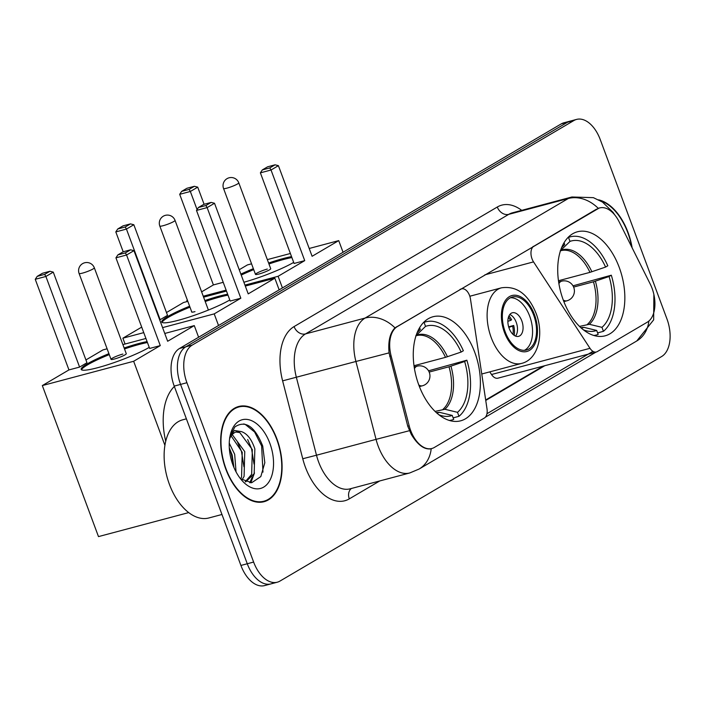 <?xml version="1.0" encoding="UTF-8"?>
<svg xmlns="http://www.w3.org/2000/svg" width="705" height="705" viewBox="0 0 705 705"><rect width="100%" height="100%" fill="white"/><g stroke="black" fill="none" stroke-linecap="round" stroke-linejoin="round"><path stroke-width="1.06" d="M597.276 208.944A27.425 16.118 75.1 0 1 599.699 207.931A27.425 16.118 75.1 0 1 619.122 221.758L650.204 284.009A27.425 16.118 75.1 0 1 652.063 288.301A27.425 16.118 75.1 0 1 647.305 322.167L597.258 351.61A10.161 5.975 -104.9 0 1 596.36 351.989A10.161 5.975 -104.9 0 1 589.997 348.314L533.535 261.89A10.161 5.975 -104.9 0 1 532.019 258.841A10.161 5.975 -104.9 0 1 533.773 246.301L596.492 209.156M474.765 352.35A53.836 31.646 75.1 0 0 432.985 316.757A53.836 31.646 75.1 0 0 418.885 385.221A53.836 31.646 75.1 0 0 460.673 420.814A53.836 31.646 75.1 0 0 474.765 352.35M619.219 267.362A53.836 31.646 75.1 0 0 577.43 231.778A53.836 31.646 75.1 0 0 563.339 300.242A53.836 31.646 75.1 0 0 605.119 335.827A53.836 31.646 75.1 0 0 619.219 267.362M434.324 447.472L484.37 418.021A10.161 5.975 -104.9 0 0 487.014 408.9L470.464 298.99A10.161 5.975 -104.9 0 0 461.696 288.865A10.161 5.975 -104.9 0 0 460.797 289.244L397.303 326.6A27.425 16.118 75.1 0 0 391.116 355.902L409.182 425.802A27.425 16.118 75.1 0 0 431.901 448.486A27.425 16.118 75.1 0 0 434.324 447.472M489.79 371.87L491.526 374.514A10.161 5.975 75.1 0 0 497.889 378.188L596.36 351.989M632.138 247.834A49.262 28.958 75.1 0 0 628.049 232.483A49.262 28.958 75.1 0 0 598.607 199.832M276.942 439.048A49.262 28.958 75.1 0 0 238.704 406.485A49.262 28.958 75.1 0 0 225.811 469.133A49.262 28.958 75.1 0 0 264.049 501.704A49.262 28.958 75.1 0 0 276.942 439.048M236.492 407.596A49.262 28.958 75.1 0 0 235.611 407.64M432.103 448.433L431.019 448.803M409.376 430.711L376.056 439.365A40.634 23.882 -104.9 0 0 378.171 446.115A40.634 23.882 -104.9 0 0 409.711 472.976L419.043 469.072A35.55 28.385 59.5 0 0 431.204 448.75C424.489 449.966 417.836 445.172 411.271 434.368L407.772 426.269L389.063 352.87C388.014 341.194 389.988 332.866 394.994 327.86L599.312 207.949M576.584 119.409A30.474 17.916 75.1 0 0 573.888 120.537L192.209 345.098A30.474 17.916 75.1 0 0 186.922 382.718L253.624 562.061A30.474 17.916 75.1 0 0 277.276 582.207A30.474 17.916 75.1 0 0 279.964 581.079L661.651 356.519A30.474 17.916 75.1 0 0 666.939 318.898L600.237 139.555A30.474 17.916 75.1 0 0 576.584 119.409L570.23 121.101A30.474 17.916 75.1 0 0 567.543 122.229L185.856 346.789A30.474 17.916 75.1 0 0 180.568 384.41L247.27 563.753A30.474 17.916 75.1 0 0 270.923 583.899A30.474 17.916 75.1 0 0 273.611 582.771M596.086 352.051L485.392 417.175M592.976 351.346L486.961 413.72M260.788 502.242A49.262 28.958 75.1 0 0 261.573 501.837M563.877 122.793A30.474 17.916 75.1 0 0 561.189 123.921L179.502 348.481A30.474 17.916 75.1 0 0 174.214 386.102L240.916 565.445A30.474 17.916 75.1 0 0 264.569 585.591L270.923 583.899A30.474 17.916 75.1 0 1 247.27 563.753L180.568 384.41A30.474 17.916 75.1 0 1 185.856 346.789L567.543 122.229A30.474 17.916 75.1 0 1 570.23 121.101L563.877 122.793M631.671 246.9A48.76 28.658 75.1 0 0 627.785 232.641A48.76 28.658 75.1 0 0 600.387 200.793M226.067 468.984A48.76 28.658 75.1 0 0 263.917 501.211A48.76 28.658 75.1 0 0 276.677 439.206A48.76 28.658 75.1 0 0 238.836 406.979A48.76 28.658 75.1 0 0 226.067 468.984M186.384 418.832L182.727 419.81A50.786 29.857 75.1 0 0 169.429 484.397A50.786 29.857 75.1 0 0 208.847 517.972L221.96 514.483M229.24 443.137L234.677 454.293L236.052 471.901M229.301 447.948L232.156 454.963L233.945 467.512M232.236 434.597L244.758 451.605L244.089 476.368L242.026 479.911M231.169 435.937L242.238 452.275L241.568 477.038L240.634 478.871M229.645 437.488L234.404 430.455L241.507 431.636A25.398 14.928 75.1 0 0 236.906 431.663A25.398 14.928 75.1 0 0 229.592 438.801M241.507 431.636C247.235 433.637 251.676 439.391 254.849 448.926L254.179 473.681L245.719 481.876M235.84 432.024L239.815 432.588L252.328 449.596L251.659 474.35L245.269 481.691M240.546 478.81L251.711 482.713L260.815 476.58L264.816 462.736L262.727 446.036C254.822 426.419 245.56 420.021 234.959 426.842L230.244 435.276M269.83 443.233A35.55 20.894 75.1 0 0 248.557 419.669A35.55 20.894 75.1 0 0 230.42 434.395A35.55 20.894 75.1 0 0 232.923 464.947A35.55 20.894 75.1 0 0 242.987 481.603A35.55 20.894 75.1 0 0 268.535 482.493A35.55 20.894 75.1 0 0 269.83 443.233M243.71 423.934L245.217 424.392L254.62 432.006L261.625 445.957L262.974 472.121M247.658 439.523L251.535 448.636L254.038 464.101M252.293 476.977L249.781 482.766M237.567 442.202L241.454 451.323L243.956 466.78M229.354 448.671L231.363 454.002L233.796 467.142M254.479 472.976L250.839 482.775M558.457 280.74L589.953 272.359L605.577 267.072A46.521 27.345 75.1 0 0 569.992 241.392L568.503 237.409L567.939 237.559M573.024 285.825L611.314 275.206A50.786 29.857 75.1 0 1 603.436 331.324L597.584 332.883M593.839 335.474A50.786 29.857 75.1 0 0 596.395 334.998A50.786 29.857 75.1 0 0 598.166 334.426L596.677 330.442L584.066 327.393L581.458 327.622A39.815 23.406 75.1 0 0 582.224 327.393M605.577 267.072L607.807 265.767A50.786 29.857 75.1 0 0 570.274 236.836A50.786 29.857 75.1 0 0 568.503 237.409M583.282 329.755A46.521 27.345 75.1 0 0 585.635 330.601A46.521 27.345 75.1 0 0 596.677 330.442M564.053 242.714L564.714 244.494A46.521 27.345 75.1 0 0 563.128 246.001A46.521 27.345 75.1 0 0 561.506 247.904M561.779 247.543L564.714 244.494M569.992 241.392L560.202 250.892M603.436 331.324L601.955 327.34A46.521 27.345 75.1 0 0 609.094 276.51L611.314 275.206M579.51 326.415L589.345 324.291L601.955 327.34M609.094 276.51L593.469 281.797L573.65 287.076M293.685 262.383A39.612 5.182 159.6 0 1 243.886 282.247M201.621 291.852L213.395 284.926L179.696 194.316L181.643 191.381L186.913 188.279L194.377 186.296L197.717 187.142L204.097 204.291M239.233 269.733L247.402 264.921L251.562 263.82M187.133 301.555L186.772 300.594L187.398 300.224M197.065 209.561L190.341 191.478L179.696 194.316M213.395 284.926L223.221 282.317M240.863 274.122A39.612 5.182 159.6 0 1 253.368 268.684M268.605 263.027A39.612 5.182 159.6 0 1 291.544 256.62M186.772 300.594L187.468 300.409M203.243 296.215L226.129 290.125M244.952 285.111L278.105 276.289L304.727 260.63L294.082 263.458L260.383 172.84L271.028 170.011L304.727 260.63M278.404 165.666L275.065 164.82L269.795 167.922L271.028 170.011L278.404 165.666L312.103 256.285L338.726 240.617L309.204 248.477M290.381 253.492L267.336 259.616M282.432 287.922L278.105 276.289M338.726 240.617L343.053 252.258M181.643 191.381L189.107 189.398L194.377 186.296M197.717 187.142L190.341 191.478L189.107 189.398M269.795 167.922L262.322 169.914L260.383 172.84M275.065 164.82L267.6 166.812L262.322 169.914M258.885 274.033A8.125 1.066 -20.4 0 0 266.869 271.161A8.125 1.066 -20.4 0 0 270.72 268.72L238.775 182.824A8.125 1.066 159.6 0 1 237.514 183.961A8.125 1.066 159.6 0 1 226.939 188.138A8.125 1.066 159.6 0 1 223.547 188.491L255.483 274.386A8.125 1.066 -20.4 0 0 258.885 274.033M241.216 275.073A39.612 5.182 159.6 0 1 253.721 269.627M268.957 263.97A39.612 5.182 159.6 0 1 283.666 259.458A39.612 5.182 159.6 0 1 291.888 257.563M267.318 269.072A8.125 1.066 -20.4 0 0 259.334 271.936A8.125 1.066 -20.4 0 0 255.483 274.386M414.011 365.728L445.507 357.347L461.132 352.059A46.521 27.345 75.1 0 0 425.538 326.38L424.058 322.388L423.493 322.537M428.57 370.804L466.869 360.193A50.786 29.857 75.1 0 1 458.981 416.311L453.139 417.862M449.393 420.462A50.786 29.857 75.1 0 0 451.949 419.977A50.786 29.857 75.1 0 0 453.712 419.413L452.231 415.421L439.62 412.372L437.003 412.601A39.815 23.406 75.1 0 0 437.779 412.372M461.132 352.059L463.361 350.746A50.786 29.857 75.1 0 0 425.82 321.815A50.786 29.857 75.1 0 0 424.058 322.388M438.836 414.734A46.521 27.345 75.1 0 0 441.189 415.58A46.521 27.345 75.1 0 0 452.231 415.421M419.607 327.702L420.268 329.482A46.521 27.345 75.1 0 0 418.673 330.98A46.521 27.345 75.1 0 0 417.052 332.883M417.334 332.531L420.268 329.482M425.538 326.38L415.756 335.88M174.346 386.455A55.871 32.835 75.1 0 0 165.728 441.242M458.981 416.311L457.501 412.319A46.521 27.345 75.1 0 0 464.639 361.498L466.869 360.193M435.064 411.403L444.89 409.27L457.501 412.319M464.639 361.498L449.014 366.785L429.204 372.064M149.24 347.371A39.612 5.182 159.6 0 1 108.403 364.52A39.612 5.182 159.6 0 1 81.172 369.402A39.612 5.182 159.6 0 1 87.332 363.833A39.612 5.182 159.6 0 1 108.922 353.672M188.711 512.597L98.489 536.602L42.326 385.573L68.949 369.913L35.25 279.295L37.189 276.369L42.459 273.267L49.932 271.275L53.272 272.121L86.971 362.74L79.594 367.085L45.895 276.466L35.25 279.295M85.922 359.929L102.956 349.909L107.107 348.799M68.949 369.913L79.594 367.085M124.15 348.006A39.612 5.182 159.6 0 1 147.089 341.599M42.326 385.573L133.65 361.277L160.282 345.609L149.636 348.446L115.937 257.827L126.574 254.999L160.282 345.609M133.959 250.654L130.61 249.808L125.34 252.91L126.574 254.999L133.959 250.654L167.658 341.264L194.28 325.604L164.758 333.465M145.926 338.47L122.89 344.604M164.908 445.322L133.65 361.277M194.28 325.604L198.607 337.237M37.189 276.369L44.653 274.377L49.932 271.275M53.272 272.121L45.895 276.466L44.653 274.377M125.34 252.91L117.876 254.893L115.937 257.827M130.61 249.808L123.146 251.791L117.876 254.893M114.439 359.012A8.125 1.066 -20.4 0 0 122.423 356.148A8.125 1.066 -20.4 0 0 126.274 353.699L94.329 267.803A8.125 1.066 159.6 0 1 93.06 268.949A8.125 1.066 159.6 0 1 82.494 273.117A8.125 1.066 159.6 0 1 79.092 273.469L111.037 359.365A8.125 1.066 -20.4 0 0 114.439 359.012M81.524 369.808A39.612 5.182 159.6 0 1 109.275 354.615M124.503 348.949A39.612 5.182 159.6 0 1 139.211 344.437A39.612 5.182 159.6 0 1 147.442 342.542M122.873 354.051A8.125 1.066 -20.4 0 0 114.889 356.924A8.125 1.066 -20.4 0 0 111.037 359.365M533.676 315.135A27.425 16.118 75.1 0 0 512.385 296.999A27.425 16.118 75.1 0 0 505.203 331.879A27.425 16.118 75.1 0 0 526.494 350.015A27.425 16.118 75.1 0 0 533.676 315.135M524.449 350.323A27.425 16.118 75.1 0 0 529.702 316.192A27.425 16.118 75.1 0 0 510.455 297.748M521.797 320.845A12.188 7.165 75.1 0 0 512.332 312.782A12.188 7.165 75.1 0 0 509.142 328.283A12.188 7.165 75.1 0 0 518.607 336.347A12.188 7.165 75.1 0 0 521.797 320.845M515.558 336.091A12.188 7.165 75.1 0 0 516.236 322.317A12.188 7.165 75.1 0 0 509.821 314.518M508.658 326.82L513.689 325.481A16.25 9.553 -104.9 0 1 514.183 335.351M512.958 334.355A14.223 8.363 -104.9 0 0 512.614 326.115L513.689 325.481M512.614 326.115L508.825 327.367M508.992 315.84A16.25 9.553 -104.9 0 1 511.583 319.814L510.508 320.449A14.223 8.363 -104.9 0 0 508.42 317.312M507.864 321.321L510.508 320.449M229.795 299.977A39.612 5.182 159.6 0 1 188.958 317.127A39.612 5.182 159.6 0 1 161.727 322.009A39.612 5.182 159.6 0 1 167.887 316.439A39.612 5.182 159.6 0 1 189.627 306.217M123.199 251.782L115.805 231.91L117.744 228.975L123.014 225.873L130.478 223.89L133.827 224.728L167.526 315.346L160.15 319.691L126.442 229.072L115.805 231.91M166.477 312.535L183.512 302.515L187.821 301.37M125.058 344.031L122.881 338.188L141.705 327.111M159.682 319.814L160.15 319.691M204.864 300.559A39.612 5.182 159.6 0 1 227.644 294.205M122.881 338.188L143.758 332.628M162.582 327.622L214.205 313.884L240.828 298.215L230.191 301.053L196.492 210.434L207.129 207.605L240.828 298.215M214.514 203.26L211.165 202.414L205.895 205.516L207.129 207.605L214.514 203.26L248.213 293.879L274.835 278.211L245.314 286.071M226.481 291.077L203.604 297.166M218.532 325.516L214.205 313.884M274.835 278.211L279.162 289.843M117.744 228.975L125.208 226.992L130.478 223.89M133.827 224.728L126.442 229.072L125.208 226.992M205.895 205.516L198.431 207.499L196.492 210.434M211.165 202.414L203.701 204.397L198.431 207.499M162.079 322.414A39.612 5.182 159.6 0 1 189.98 307.16M205.217 301.502A39.612 5.182 159.6 0 1 219.766 297.043A39.612 5.182 159.6 0 1 227.997 295.148M191.672 311.716A8.125 1.066 -20.4 0 0 191.593 311.971A8.125 1.066 -20.4 0 0 194.994 311.628M532.998 246.512L533.773 246.301M460.012 289.447L460.797 289.244M397.303 326.6L396.518 326.803M391.116 355.902L389.68 356.289M409.182 425.802L407.746 426.19M491.526 374.514L589.997 348.314M484.837 274.844L533.535 261.89M379.783 480.933L349.31 498.867A10.161 8.107 59.5 0 1 351.372 488.495M349.31 498.867A50.786 29.857 -104.9 0 1 305.397 467.177A50.786 29.857 -104.9 0 1 302.753 458.743L282.617 380.859A50.786 29.857 -104.9 0 1 294.073 326.582L497.298 207.014A50.786 29.857 -104.9 0 1 521.709 210.346M389.063 352.87L355.919 361.48L376.056 439.365L316.492 455.218A40.634 23.882 75.1 0 0 318.607 461.96A40.634 23.882 75.1 0 0 350.147 488.821L409.711 472.976M394.994 327.86A35.55 28.385 -120.5 0 0 365.084 318.061L568.318 198.493A35.55 28.385 59.5 0 1 598.219 208.301M282.617 380.859L355.919 361.48A40.634 23.882 -104.9 0 1 365.084 318.061L305.529 333.906A40.634 23.882 75.1 0 0 296.364 377.325L316.492 455.218L302.753 458.743M497.298 207.014A10.161 8.107 59.5 0 0 508.754 214.346L568.318 198.493A40.634 23.882 -104.9 0 1 571.905 196.986L512.341 212.84A40.634 23.882 75.1 0 0 508.754 214.346L305.529 333.906A10.161 8.107 59.5 0 1 294.073 326.582M653.87 294.426L653.658 319.858L636.774 340.973A35.55 28.385 -120.5 0 0 648.891 321.022M253.624 562.061L240.916 565.445M573.888 120.537L561.189 123.921M192.209 345.098L179.502 348.481M186.922 382.718L174.214 386.102M485.745 400.449L544.789 365.71M589.953 272.359A39.815 23.406 75.1 0 0 560.977 250.663A39.815 23.406 75.1 0 0 560.501 250.795M581.22 328.019A40.291 23.688 75.1 0 0 584.066 327.393M591.883 271.769A40.291 23.688 75.1 0 0 561.718 250.002M589.345 324.291A40.291 23.688 75.1 0 0 595.39 281.207M587.494 324.291A39.815 23.406 75.1 0 0 593.469 281.797M558.898 283.674A10.161 5.975 -104.9 0 1 560.766 281.551A10.161 5.975 -104.9 0 1 561.665 281.172L558.633 281.974M561.665 281.172A10.161 10.161 0 0 1 569.428 299.74A10.161 10.161 0 0 1 566.89 300.806A10.161 5.975 -104.9 0 1 563.251 300.004M445.507 357.347A39.815 23.406 75.1 0 0 416.523 335.642A39.815 23.406 75.1 0 0 416.047 335.783M436.774 412.998A40.291 23.688 75.1 0 0 439.62 412.372M447.437 356.756A40.291 23.688 75.1 0 0 417.263 334.981M444.89 409.27A40.291 23.688 75.1 0 0 450.944 366.195M443.048 409.27A39.815 23.406 75.1 0 0 449.014 366.785M414.452 368.653A10.161 5.975 -104.9 0 1 416.311 366.529A10.161 5.975 -104.9 0 1 417.21 366.159L414.188 366.961M417.21 366.159A10.161 10.161 0 0 1 424.974 384.727A10.161 10.161 0 0 1 422.436 385.785A10.161 5.975 -104.9 0 1 418.796 384.992M504.419 332.346A28.949 17.017 75.1 0 0 529.446 350.411A28.949 17.017 75.1 0 0 534.461 314.668A28.949 17.017 75.1 0 0 509.433 296.602A28.949 17.017 75.1 0 0 504.419 332.346M481.762 374.002L521.559 363.41A39.11 22.983 -104.9 0 1 491.2 337.563A39.11 22.983 -104.9 0 1 501.44 287.825L469.812 296.241M208.389 310.059L175.043 220.374A8.125 1.066 159.6 0 1 173.774 221.511A8.125 1.066 159.6 0 1 163.207 225.688A8.125 1.066 159.6 0 1 159.806 226.041L191.822 312.112M599.699 207.931L598.043 208.372M431.901 448.486L429.918 449.014M460.444 289.191L461.696 288.865M614.742 214.919L613.059 212.355L602.502 202.097L593.39 197.656L571.905 196.986M419.043 469.072L636.774 340.973M277.276 582.207L270.923 583.899M485.674 399.982L543.211 366.133M259.907 502.277L263.917 501.211M234.827 408.045L238.836 406.979M594.192 335.58L596.395 334.998M568.071 237.418L570.274 236.836M560.387 250.839L560.977 250.663M238.775 182.824A8.125 8.125 0 0 0 227.036 178.647A8.125 8.125 0 0 0 223.547 188.491M566.89 300.806L563.859 301.608M449.746 420.568L451.949 419.977M423.626 322.405L425.82 321.815M415.941 335.818L416.523 335.642M94.329 267.803A8.125 8.125 0 0 0 82.591 263.635A8.125 8.125 0 0 0 79.092 273.469M422.436 385.785L419.404 386.596M521.559 363.41C538.215 359.541 544.339 334.267 536.047 313.24C528.142 294.091 516.606 285.622 501.44 287.825M175.043 220.374A8.125 8.125 0 0 0 163.304 216.197A8.125 8.125 0 0 0 159.806 226.041"/></g></svg>
